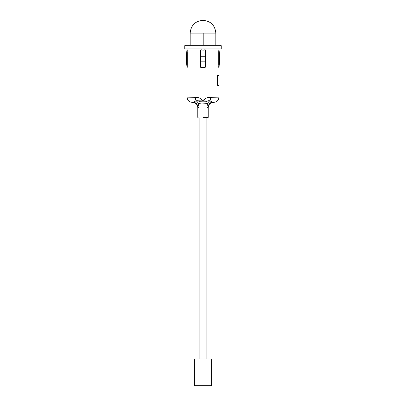 <?xml version="1.0" encoding="UTF-8"?>
<svg xmlns="http://www.w3.org/2000/svg" width="406" height="406" viewBox="0 0 406 406"><rect width="100%" height="100%" fill="white"/><g stroke="black" fill="none" stroke-linecap="round" stroke-linejoin="round"><path stroke-width="0.61" d="M193.88 102.368L194.129 101.86L196.078 100.734A5.212 3.898 -132.7 0 1 198.635 104.306L197.869 107.24M200.422 103.225L199.041 103.738M203 117.349L203 103.139L203 117.349L208.212 117.349L203 117.349M221.24 48.959L184.76 48.959L203 48.959L203 45.7L221.24 45.7L203 45.7L203 50.171L205.142 49.74L205.603 52.516L205.269 49.882L203 50.171L203 48.959L221.24 48.959L221.24 45.7L220.585 45.046L203 45.046L203 45.7L184.76 45.7L203 45.7L203 45.046L220.585 45.046M195.398 97.156A5.212 2.482 90 0 0 196.078 100.734A5.212 2.482 -90 0 1 195.398 97.156L187.044 97.156L197.407 97.354L199.442 97.978L203 100.551L203 67.264L205.081 67.721L205.603 64.919L205.137 67.695L203 67.264L203 100.551L206.552 97.983L208.588 97.354L218.956 97.156L210.602 97.156A5.212 2.482 90 0 1 209.922 100.734L211.871 101.86L212.12 102.368M219.676 61.179L218.798 67.553L218.753 51.019M218.753 66.432L218.839 67.711L219.204 66.097M218.773 67.198L218.798 67.553L218.773 67.198M218.743 52.455L219.022 56.272L219.022 61.159L218.743 52.516L218.743 64.919L219.022 61.159L219.676 61.159L219.676 56.272L218.773 50.237M218.956 85.316L217.591 85.316L217.591 75.546L218.956 75.546L217.591 75.546L217.591 85.316L218.956 85.316L218.956 97.156C218.646 100.318 216.905 102.053 213.749 102.368L213.353 102.368M203 117.999L203 358.995L203 117.999L198.443 117.999L203 117.999M192.647 102.368L193.794 102.368C193.474 102.246 194.235 101.703 196.078 100.734L195.256 101.165M185.415 45.046L203 45.046L185.415 45.046L184.76 45.7L184.76 48.959M201.041 49.72L203 50.171L201.041 49.72L201.046 56.272L204.954 56.272L204.954 61.159L201.046 61.159L201.046 56.272L204.954 56.272L204.959 49.72L204.954 56.272L205.603 56.272L205.603 52.516L205.603 56.272L204.954 56.272L204.954 61.159L201.046 61.159L201.041 67.711L200.589 67.198L200.397 64.919L200.457 50.989L201.041 49.72L200.457 50.989L200.397 56.272L201.046 56.272L201.041 49.72M203 67.264L201.041 67.711L203 67.264M187.247 51.004L187.161 49.72L186.324 56.272L187.202 49.882L187.247 66.442M187.186 67.695L186.324 61.179M187.202 49.882L187.227 50.237L187.202 49.882M205.603 64.919L205.603 56.272L205.603 61.159L204.954 61.159L205.603 61.159L205.603 64.919M187.161 49.72L186.324 56.272L186.324 61.159L186.978 61.159L187.257 52.516L187.257 64.919L186.978 61.159L187.257 52.486M218.798 49.882L219.676 56.272L219.022 56.272L219.676 56.272L219.676 61.159L219.022 61.159L218.743 64.98M204.959 67.711L204.954 61.159L204.959 67.711M218.839 67.711L219.676 61.159M201.046 61.159L201.046 56.272L200.397 56.272L200.397 61.159L201.046 61.159L200.397 61.159L200.457 66.442L201.041 67.711L201.046 61.159M186.324 56.272L186.978 56.272L186.324 56.272L186.324 61.159L187.161 67.711L187.247 66.417M187.257 64.98L186.978 61.159L186.324 61.159M207.06 103.855L207.364 104.306L207.06 103.855M198.341 104.885L198.625 104.332M206.172 103.307L203 103.139C201.092 102.814 199.64 103.205 198.635 104.306L197.788 106.783L197.788 117.349L198.443 117.999M207.41 107.575L208.212 106.783L207.364 104.306C206.36 103.205 204.908 102.814 203 103.139M206.857 117.999L207.359 117.999M198.641 117.999L199.143 117.999M208.324 100.703L207.096 101.211M206.71 101.454L205.893 101.713M199.447 101.536L198.641 101.048M186.324 61.194L187.044 67.264L187.044 97.156C187.354 100.318 189.094 102.053 192.251 102.368L193.794 102.368C194.195 102.236 194.997 102.566 196.205 103.352C197.504 104.961 198.032 106.103 197.788 106.783M211.587 101.667L211.008 101.312M210.922 101.267L210.354 100.952M198.635 104.306A5.212 3.898 47.3 0 0 196.078 100.734L197.676 100.703L200.107 101.713L202.898 101.845L205.715 101.733L208.217 100.724L209.922 100.734A5.212 2.482 -90 0 0 210.602 97.156C207.75 97.161 205.218 98.293 203 100.551L199.412 97.968M194.89 101.373L194.159 101.84M211.861 101.855L209.963 100.749M198.164 107.534L198.59 107.575M197.808 107.017L197.895 107.291M196.078 100.734L207.502 101.018M209.922 100.734A5.212 3.898 -47.3 0 0 207.364 104.306A5.212 3.898 132.7 0 1 209.922 100.734C211.77 101.703 212.531 102.251 212.206 102.368L210.643 102.784C209.993 102.5 207.654 106.169 208.212 106.783L207.364 104.306M203.198 33.13L203.198 45.046L203.198 33.13L190.17 33.13C190.891 25.461 195.078 21.188 202.726 20.3C210.663 20.929 215.033 25.208 215.83 33.13L203.198 33.13M194.357 385.7L194.357 358.995L194.408 385.7L194.408 358.995L211.607 358.995L211.607 385.7L194.408 385.7L211.607 385.7L211.607 358.995L194.357 358.995L194.357 385.7M218.956 48.959L219.676 56.241M219.676 61.194L218.956 67.264L218.956 75.546M206.126 358.995L206.126 117.999M199.874 358.995L199.874 117.999M187.044 48.959L186.324 56.241M208.212 106.783L208.212 117.349L207.557 117.999M197.788 107.575C197.473 104.418 195.738 102.682 192.581 102.368M208.212 107.575C208.527 104.418 210.262 102.682 213.419 102.368M215.83 45.046L215.83 33.13M190.17 45.046L190.17 33.13"/></g></svg>

